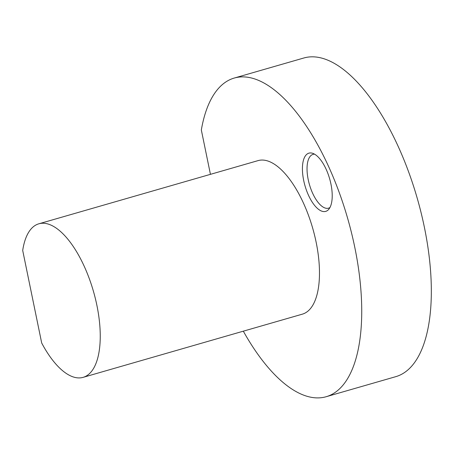 <?xml version="1.0" encoding="UTF-8"?>
<svg xmlns="http://www.w3.org/2000/svg" width="454" height="454" viewBox="0 0 454 454"><rect width="100%" height="100%" fill="white"/><g stroke="black" fill="none" stroke-linecap="round" stroke-linejoin="round"><path stroke-width="0.68" d="M326.12 396.734L395.718 376.678A165.829 70.081 -106.1 0 0 417.135 197.921A165.829 70.081 -106.1 0 0 303.862 57.987L234.264 78.048A165.829 70.081 73.9 0 1 347.537 217.982A165.829 70.081 73.9 0 1 326.12 396.734A165.829 70.081 73.9 0 1 243.316 331.176M210.44 174.342L201.332 129.969A165.829 70.081 73.9 0 1 234.264 78.048M83.093 377.359L302.324 314.168A79.904 33.766 -106.1 0 0 314.531 235.104A79.904 33.766 -106.1 0 0 264.347 160.2A79.904 33.766 -106.1 0 0 258.065 160.614L38.834 223.805A79.904 33.766 -106.1 0 0 22.7 250.466L41.7 343.025A79.904 33.766 -106.1 0 0 83.093 377.359A79.904 33.766 -106.1 0 0 95.3 298.295A79.904 33.766 -106.1 0 0 45.116 223.385A79.904 33.766 -106.1 0 0 38.834 223.805M311.308 152.992A30.305 12.808 -106.1 0 0 305.4 187.116A30.305 12.808 -106.1 0 0 328.719 209.362A30.305 12.808 -106.1 0 0 329.627 178.723A30.305 12.808 -106.1 0 0 312.551 153.27A30.305 12.808 -106.1 0 0 311.308 152.992M314.554 154.167A28 11.832 -106.1 0 0 313.044 154.366A28 11.832 -106.1 0 0 309.429 184.545A28 11.832 -106.1 0 0 328.554 208.17A28 11.832 -106.1 0 0 329.939 207.535"/></g></svg>
